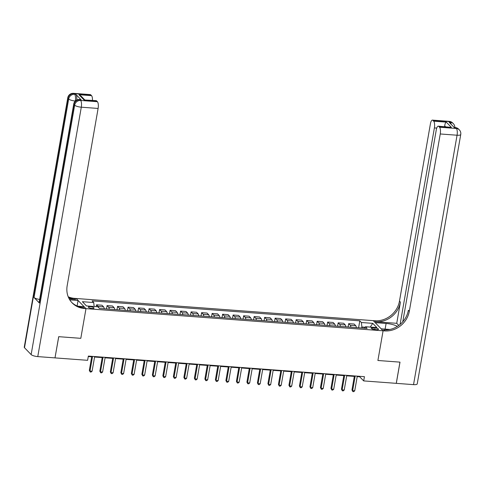 <?xml version="1.0" encoding="UTF-8"?>
<svg xmlns="http://www.w3.org/2000/svg" width="485" height="485" viewBox="0 0 485 485"><rect width="100%" height="100%" fill="white"/><g stroke="black" fill="none" stroke-linecap="round" stroke-linejoin="round"><path stroke-width="0.73" d="M92.047 308.454A2.861 0.764 9.9 0 0 94.011 308.066A2.861 0.764 9.9 0 0 90.343 306.696A2.861 0.764 9.9 0 0 88.379 307.084A2.861 0.764 9.9 0 0 92.047 308.454M55.005 357.857L58.746 336.681L80.807 338.33L85.99 308.636L383.083 330.8L373.25 320.646L74.641 298.372A22.346 20.2 -44.1 0 1 68.221 296.802M357.209 376.615L359.706 376.803L363.695 380.913L364.435 376.675L88.349 356.081L87.609 360.319L55.041 357.894M374.947 327.951L373.098 327.811A2.771 0.74 9.9 0 0 371.189 328.187A2.771 0.74 9.9 0 0 374.741 329.515L376.59 329.654A2.771 0.74 9.9 0 0 378.5 329.279A2.771 0.74 9.9 0 0 374.947 327.951L374.675 329.509M37.769 356.602A5.365 1.437 -170.1 0 1 31.137 354.583L74.666 105.172L73.999 104.481A5.365 4.85 135.9 0 1 79.928 99.771A5.365 1.788 -85.7 0 0 79.443 99.51L80.704 99.607A5.365 1.788 94.3 0 1 81.189 99.861L79.928 99.771L80.595 100.456L97.406 101.711A5.365 1.788 94.3 0 1 98.109 108.446L81.298 107.191L37.769 356.602L54.999 357.888L58.703 336.681L80.807 338.33L85.99 308.636L76.157 298.487L78.079 300.476L69.767 299.857M365.138 327.248L361.883 327.005L361.41 322.513L359.803 320.852L92.126 300.888L93.732 302.543L94.145 306.496M361.41 322.513L372.759 323.362L376.851 327.587L365.508 326.738L364.453 328.2M93.732 302.543L82.389 301.7L86.482 305.926L97.825 306.769L99.431 308.43L367.115 328.4L365.508 326.738M413.535 384.635L457.064 135.224A5.365 1.437 9.9 0 0 460.75 134.497L417.221 383.908A5.365 1.437 -170.1 0 1 413.535 384.635L396.306 383.35L400.004 362.137L377.9 360.488L399.961 362.137L396.263 383.344L363.695 380.913M389.91 329.461L381.155 328.812L383.083 330.8L377.9 360.488L383.083 330.8L384.599 330.909A22.346 20.2 135.9 0 0 409.31 311.273L440.253 133.969A5.365 1.788 -85.7 0 0 439.549 127.234L456.355 128.483L455.694 127.797L454.433 127.707L449.116 122.22L450.377 122.311L449.71 121.626L432.905 120.371L433.687 121.183L446.291 122.123L451.371 127.361L438.27 126.167A5.365 1.788 -85.7 0 0 436.282 129.865L402.786 321.761M88.27 356.554L91.695 356.808M94.569 357.021L102.202 357.591M105.075 357.809L112.708 358.373M115.582 358.591L123.214 359.161M126.088 359.373L133.721 359.943M136.594 360.155L144.221 360.725M147.1 360.943L154.727 361.507M157.607 361.725L165.233 362.295M168.107 362.507L175.74 363.077M178.613 363.289L186.246 363.859M189.12 364.077L196.752 364.647M199.626 364.859L207.259 365.429M210.132 365.641L217.759 366.211M220.639 366.424L228.265 366.993M231.145 367.212L238.772 367.782M241.645 367.994L249.278 368.564M252.151 368.776L259.784 369.346M262.658 369.558L270.29 370.128M273.164 370.346L280.797 370.916M283.67 371.128L291.303 371.698M294.177 371.91L301.803 372.48M304.683 372.698L312.31 373.262M315.183 373.48L322.816 374.05M325.69 374.262L333.322 374.832M336.196 375.044L343.829 375.614M346.702 375.833L354.335 376.396M361.713 327.993L361.883 327.005M359.791 376.33L359.706 376.803M359.803 320.852L358.597 327.763M356.336 327.593A3.577 1.188 -85.7 0 0 355.747 325.702L354.141 324.041L348.679 323.634L348.091 326.981M98.631 307.605A3.577 1.188 -85.7 0 0 98.152 306.484L96.545 304.822L96.224 306.653M96.545 304.822L102.008 305.235L103.614 306.89A3.577 1.188 -85.7 0 1 104.208 308.787M109.246 309.163A3.577 1.188 -85.7 0 0 108.658 307.272L107.052 305.611L106.47 308.957M107.052 305.611L112.514 306.017L114.12 307.678A3.577 1.188 -85.7 0 1 114.715 309.569M119.753 309.945A3.577 1.188 -85.7 0 0 119.164 308.054L117.558 306.393L116.97 309.739M117.558 306.393L123.02 306.799L124.627 308.46A3.577 1.188 -85.7 0 1 125.215 310.351M130.259 310.733A3.577 1.188 -85.7 0 0 129.671 308.836L128.064 307.175L127.476 310.521M128.064 307.175L133.527 307.581L135.133 309.242A3.577 1.188 -85.7 0 1 135.721 311.14M140.765 311.515A3.577 1.188 -85.7 0 0 140.177 309.618L138.564 307.957L137.982 311.309M138.564 307.957L144.033 308.369L145.639 310.03A3.577 1.188 -85.7 0 1 146.227 311.922M151.272 312.298A3.577 1.188 -85.7 0 0 150.683 310.406L149.071 308.745L148.489 312.091M149.071 308.745L154.533 309.151L156.146 310.812A3.577 1.188 -85.7 0 1 156.734 312.704M161.778 313.08A3.577 1.188 -85.7 0 0 161.184 311.188L159.577 309.527L158.995 312.873M159.577 309.527L165.039 309.933L166.652 311.594A3.577 1.188 -85.7 0 1 167.24 313.492M172.284 313.868A3.577 1.188 -85.7 0 0 171.69 311.97L170.083 310.309L169.501 313.656M170.083 310.309L175.546 310.715L177.152 312.376A3.577 1.188 -85.7 0 1 177.746 314.274M182.79 314.65A3.577 1.188 -85.7 0 0 182.196 312.752L180.59 311.097L180.008 314.444M180.59 311.097L186.052 311.503L187.659 313.164A3.577 1.188 -85.7 0 1 188.253 315.056M193.291 315.432A3.577 1.188 -85.7 0 0 192.703 313.54L191.096 311.879L190.508 315.226M191.096 311.879L196.558 312.285L198.165 313.947A3.577 1.188 -85.7 0 1 198.753 315.838M203.797 316.214A3.577 1.188 -85.7 0 0 203.209 314.322L201.602 312.661L201.014 316.008M201.602 312.661L207.065 313.067L208.671 314.729A3.577 1.188 -85.7 0 1 209.259 316.626M214.303 317.002A3.577 1.188 -85.7 0 0 213.715 315.104L212.109 313.443L211.521 316.79M212.109 313.443L217.571 313.856L219.178 315.511A3.577 1.188 -85.7 0 1 219.766 317.408M224.81 317.784A3.577 1.188 -85.7 0 0 224.222 315.887L222.609 314.231L222.027 317.578M222.609 314.231L228.077 314.638L229.684 316.299A3.577 1.188 -85.7 0 1 230.272 318.19M235.316 318.566A3.577 1.188 -85.7 0 0 234.722 316.675L233.115 315.014L232.533 318.36M233.115 315.014L238.578 315.42L240.19 317.081A3.577 1.188 -85.7 0 1 240.778 318.972M245.822 319.348A3.577 1.188 -85.7 0 0 245.228 317.457L243.622 315.796L243.04 319.142M243.622 315.796L249.084 316.202L250.69 317.863A3.577 1.188 -85.7 0 1 251.285 319.761M256.329 320.136A3.577 1.188 -85.7 0 0 255.734 318.239L254.128 316.578L253.546 319.924M254.128 316.578L259.59 316.99L261.197 318.645A3.577 1.188 -85.7 0 1 261.791 320.543M266.829 320.918A3.577 1.188 -85.7 0 0 266.241 319.021L264.634 317.366L264.052 320.712M264.634 317.366L270.096 317.772L271.703 319.433A3.577 1.188 -85.7 0 1 272.297 321.325M277.335 321.7A3.577 1.188 -85.7 0 0 276.747 319.809L275.14 318.148L274.552 321.494M275.14 318.148L280.603 318.554L282.209 320.215A3.577 1.188 -85.7 0 1 282.797 322.107M287.841 322.483A3.577 1.188 -85.7 0 0 287.253 320.591L285.647 318.93L285.059 322.276M285.647 318.93L291.109 319.336L292.716 320.997A3.577 1.188 -85.7 0 1 293.304 322.895M298.348 323.271A3.577 1.188 -85.7 0 0 297.76 321.373L296.147 319.712L295.565 323.065M296.147 319.712L301.615 320.124L303.222 321.779A3.577 1.188 -85.7 0 1 303.81 323.677M308.854 324.053A3.577 1.188 -85.7 0 0 308.266 322.155L306.653 320.5L306.071 323.847M306.653 320.5L312.116 320.906L313.728 322.567A3.577 1.188 -85.7 0 1 314.316 324.459M319.36 324.835A3.577 1.188 -85.7 0 0 318.766 322.943L317.16 321.282L316.578 324.629M317.16 321.282L322.622 321.688L324.235 323.349A3.577 1.188 -85.7 0 1 324.823 325.241M329.867 325.623A3.577 1.188 -85.7 0 0 329.273 323.725L327.666 322.064L327.084 325.411M327.666 322.064L333.128 322.47L334.735 324.132A3.577 1.188 -85.7 0 1 335.329 326.029M340.373 326.405A3.577 1.188 -85.7 0 0 339.779 324.507L338.172 322.846L337.59 326.199M338.172 322.846L343.635 323.259L345.241 324.914A3.577 1.188 -85.7 0 1 345.835 326.811M350.873 327.187A3.577 1.188 -85.7 0 0 350.285 325.296L348.679 323.634M370.213 327.09L372.759 323.362M354.414 375.93L351.964 389.97L352.631 390.655L355.19 375.984M354.729 390.813L353.711 391.662L352.868 391.601L352.631 390.655L354.729 390.813L357.293 376.142M352.868 391.601L351.964 389.97M343.907 375.141L341.458 389.182L342.125 389.873L344.683 375.202M344.223 390.025L343.204 390.88L342.361 390.813L342.125 389.873L344.223 390.025L346.787 375.36M342.361 390.813L341.458 389.182M333.407 374.359L330.952 388.4L331.619 389.085L334.177 374.42M333.722 389.243L332.698 390.092L331.855 390.031L331.619 389.085L333.722 389.243L336.281 374.572M331.855 390.031L330.952 388.4M322.901 373.577L320.446 387.618L321.112 388.303L323.671 373.632M323.216 388.461L322.192 389.309L321.349 389.249L321.112 388.303L323.216 388.461L325.774 373.789M321.349 389.249L320.446 387.618M312.395 372.789L309.945 386.836L310.606 387.521L313.171 372.85M312.71 387.679L311.685 388.527L310.849 388.467L310.606 387.521L312.71 387.679L315.268 373.007M310.849 388.467L309.945 386.836M397.379 326.381A10.058 2.692 9.9 0 0 386.102 323.453L375.178 322.634L373.25 320.646L374.766 320.761A22.346 20.2 135.9 0 0 399.476 301.118L430.419 123.814A5.365 1.788 -85.7 0 1 432.414 120.116L449.219 121.365A5.365 1.788 94.3 0 1 449.71 121.626A5.365 4.85 135.9 0 1 452.675 122.984A5.365 5.365 0 0 0 449.219 121.365M396.73 323.313L375.717 321.749A22.346 20.2 135.9 0 0 400.434 302.106L396.73 323.313L398.779 325.429M451.371 127.361L438.761 126.421L439.549 127.234M438.761 126.421A5.365 1.788 -85.7 0 0 438.27 126.167M400.101 324.392L434.39 127.919A5.365 1.788 -85.7 0 0 433.687 121.183M432.905 120.371A5.365 1.788 -85.7 0 0 432.414 120.116M445.479 126.7L444.709 125.906A5.365 1.788 94.3 0 1 444.696 126.646M384.599 330.909L383.641 329.921A22.346 20.2 135.9 0 0 408.352 310.285L409.31 311.273M444.709 125.906C444.975 123.802 445.503 122.541 446.291 122.123M81.189 99.861L75.878 94.375A5.365 1.788 94.3 0 1 76.733 100.019M69.197 298.881L75.599 299.36A22.346 20.2 -44.1 0 1 68.506 297.487M77.564 306.162L84.063 306.647L85.99 308.636L84.475 308.527A22.346 20.2 -44.1 0 1 72.126 302.864A22.346 20.2 -44.1 0 1 67.166 285.75L98.109 108.446M97.406 101.711L96.618 100.898A5.365 1.788 94.3 0 0 96.127 100.644L84.014 99.958L78.94 94.721L91.544 95.66L90.762 94.848L73.95 93.599L74.617 94.284L75.878 94.375M91.544 95.66A5.365 1.788 94.3 0 1 92.465 100.371M39.643 299.421A5.365 1.437 -170.1 0 1 34.041 297.505L68.682 98.995L68.021 98.309A5.365 4.85 135.9 0 1 73.95 93.599A5.365 1.788 -85.7 0 0 73.459 93.338L90.271 94.593A5.365 1.788 94.3 0 1 90.762 94.848M31.137 354.583L24.492 347.721A5.365 1.437 -170.1 0 1 24.25 347.175L67.779 97.764A5.365 1.437 9.9 0 0 68.021 98.309L24.492 347.721M34.041 297.505L39.352 302.998A5.365 1.437 -170.1 0 1 39.115 302.452L73.756 103.935A5.365 1.437 9.9 0 0 73.999 104.481L39.352 302.998M77.121 305.98L78.079 300.476M84.475 308.527L83.517 307.538A22.346 20.2 -44.1 0 1 71.659 302.361M78.94 94.721L81.147 96.151L84.669 99.789M301.888 372.007L299.439 386.048L300.1 386.739L302.664 372.068M302.203 386.891L301.179 387.745L300.342 387.679L300.1 386.739L302.203 386.891L304.762 372.225M300.342 387.679L299.439 386.048M291.382 371.225L288.933 385.266L289.594 385.951L292.158 371.28M291.697 386.108L290.673 386.957L289.836 386.897L289.594 385.951L291.697 386.108L294.256 371.437M289.836 386.897L288.933 385.266M280.876 370.443L278.426 384.484L279.093 385.169L281.652 370.498M281.191 385.326L280.172 386.175L279.33 386.115L279.093 385.169L281.191 385.326L283.755 370.655M279.33 386.115L278.426 384.484M270.369 369.655L267.92 383.702L268.587 384.387L271.145 369.716M270.685 384.544L269.666 385.393L268.823 385.332L268.587 384.387L270.685 384.544L273.249 369.873M268.823 385.332L267.92 383.702M259.869 368.873L257.414 382.914L258.081 383.605L260.639 368.933M260.178 383.756L259.16 384.611L258.317 384.544L258.081 383.605L260.178 383.756L262.743 369.091M258.317 384.544L257.414 382.914M249.363 368.091L246.907 382.132L247.574 382.817L250.133 368.145M249.678 382.974L248.653 383.823L247.811 383.762L247.574 382.817L249.678 382.974L252.236 368.303M247.811 383.762L246.907 382.132M238.856 367.309L236.407 381.349L237.068 382.034L239.626 367.363M239.172 382.192L238.147 383.041L237.304 382.98L237.068 382.034L239.172 382.192L241.73 367.521M237.304 382.98L236.407 381.349M228.35 366.521L225.901 380.567L226.562 381.252L229.126 366.581M228.665 381.41L227.641 382.259L226.804 382.192L226.562 381.252L228.665 381.41L231.224 366.739M226.804 382.192L225.901 380.567M217.844 365.738L215.395 379.779L216.055 380.464L218.62 365.799M218.159 380.622L217.135 381.477L216.298 381.41L216.055 380.464L218.159 380.622L220.717 365.951M216.298 381.41L215.395 379.779M207.337 364.956L204.888 378.997L205.555 379.682L208.113 365.011M207.653 379.84L206.634 380.689L205.792 380.628L205.555 379.682L207.653 379.84L210.211 365.169M205.792 380.628L204.888 378.997M196.831 364.174L194.382 378.215L195.049 378.9L197.607 364.229M197.146 379.058L196.128 379.907L195.285 379.846L195.049 378.9L197.146 379.058L199.711 364.387M195.285 379.846L194.382 378.215M186.325 363.386L183.876 377.433L184.542 378.118L187.101 363.447M186.64 378.276L185.622 379.124L184.779 379.058L184.542 378.118L186.64 378.276L189.205 363.604M184.779 379.058L183.876 377.433M175.825 362.604L173.369 376.645L174.036 377.33L176.595 362.665M176.14 377.488L175.115 378.342L174.273 378.276L174.036 377.33L176.14 377.488L178.698 362.816M174.273 378.276L173.369 376.645M165.318 361.822L162.863 375.863L163.53 376.548L166.088 361.877M165.634 376.706L164.609 377.554L163.766 377.494L163.53 376.548L165.634 376.706L168.192 362.034M163.766 377.494L162.863 375.863M154.812 361.04L152.363 375.081L153.024 375.766L155.588 361.095M155.127 375.923L154.103 376.772L153.266 376.712L153.024 375.766L155.127 375.923L157.686 361.252M153.266 376.712L152.363 375.081M144.306 360.252L141.856 374.299L142.517 374.984L145.082 360.313M144.621 375.141L143.596 375.99L142.76 375.923L142.517 374.984L144.621 375.141L147.179 360.47M142.76 375.923L141.856 374.299M133.799 359.47L131.35 373.511L132.011 374.196L134.575 359.53M134.115 374.353L133.09 375.202L132.253 375.141L132.011 374.196L134.115 374.353L136.673 359.682M132.253 375.141L131.35 373.511M123.293 358.688L120.844 372.729L121.511 373.414L124.069 358.742M123.608 373.571L122.59 374.42L121.747 374.359L121.511 373.414L123.608 373.571L126.173 358.9M121.747 374.359L120.844 372.729M112.787 357.9L110.337 371.946L111.004 372.632L113.563 357.96M113.102 372.789L112.083 373.638L111.241 373.577L111.004 372.632L113.102 372.789L115.666 358.118M111.241 373.577L110.337 371.946M102.286 357.118L99.831 371.158L100.498 371.849L103.056 357.178M102.596 372.001L101.577 372.856L100.734 372.789L100.498 371.849L102.596 372.001L105.16 357.336M100.734 372.789L99.831 371.158M91.78 356.336L89.325 370.376L89.992 371.061L92.55 356.39M92.095 371.219L91.071 372.068L90.228 372.007L89.992 371.061L92.095 371.219L94.654 356.548M90.228 372.007L89.325 370.376M350.285 325.296L355.747 325.702M339.779 324.507L345.241 324.914M329.273 323.725L334.735 324.132M318.766 322.943L324.235 323.349M308.266 322.155L313.728 322.567M297.76 321.373L303.222 321.779M287.253 320.591L292.716 320.997M276.747 319.809L282.209 320.215M266.241 319.021L271.703 319.433M255.734 318.239L261.197 318.645M245.228 317.457L250.69 317.863M234.722 316.675L240.19 317.081M224.222 315.887L229.684 316.299M213.715 315.104L219.178 315.511M203.209 314.322L208.671 314.729M192.703 313.54L198.165 313.947M182.196 312.752L187.659 313.164M171.69 311.97L177.152 312.376M161.184 311.188L166.652 311.594M150.683 310.406L156.146 310.812M140.177 309.618L145.639 310.03M129.671 308.836L135.133 309.242M119.164 308.054L124.627 308.46M108.658 307.272L114.12 307.678M98.152 306.484L103.614 306.89M372.856 329.188L373.098 327.811M375.717 321.749L374.766 320.761M400.434 302.106L399.476 301.118M460.75 134.497A5.365 5.365 0 0 0 459.319 129.847A5.365 4.85 -44.1 0 0 456.355 128.483A5.365 1.788 94.3 0 1 457.064 135.224L440.253 133.969M436.724 128.095L434.39 127.919M455.203 127.543A5.365 1.788 94.3 0 1 455.694 127.797A5.365 4.85 135.9 0 1 458.652 129.155A5.365 5.365 0 0 0 455.203 127.543L454.196 127.464M454.851 127.513A5.365 5.365 0 0 0 453.342 123.669A5.365 4.85 -44.1 0 0 450.377 122.311A5.365 1.788 94.3 0 1 451.159 124.324M385.114 329.103L386.102 323.453M75.599 299.36L74.641 298.372M96.618 100.898L84.014 99.958M75.327 100.995A5.365 1.788 -85.7 0 0 74.617 94.284A5.365 4.85 -44.1 0 0 68.682 98.995A5.365 1.437 9.9 0 0 75.302 101.019M81.298 107.191A5.365 1.788 -85.7 0 0 80.595 100.456A5.365 4.85 -44.1 0 0 74.666 105.172A5.365 1.437 9.9 0 0 81.298 107.191M458.652 129.155L459.319 129.847M452.675 122.984L453.342 123.669M73.459 93.338A5.365 5.365 0 0 0 67.779 97.764M79.443 99.51A5.365 5.365 0 0 0 73.756 103.935"/></g></svg>
